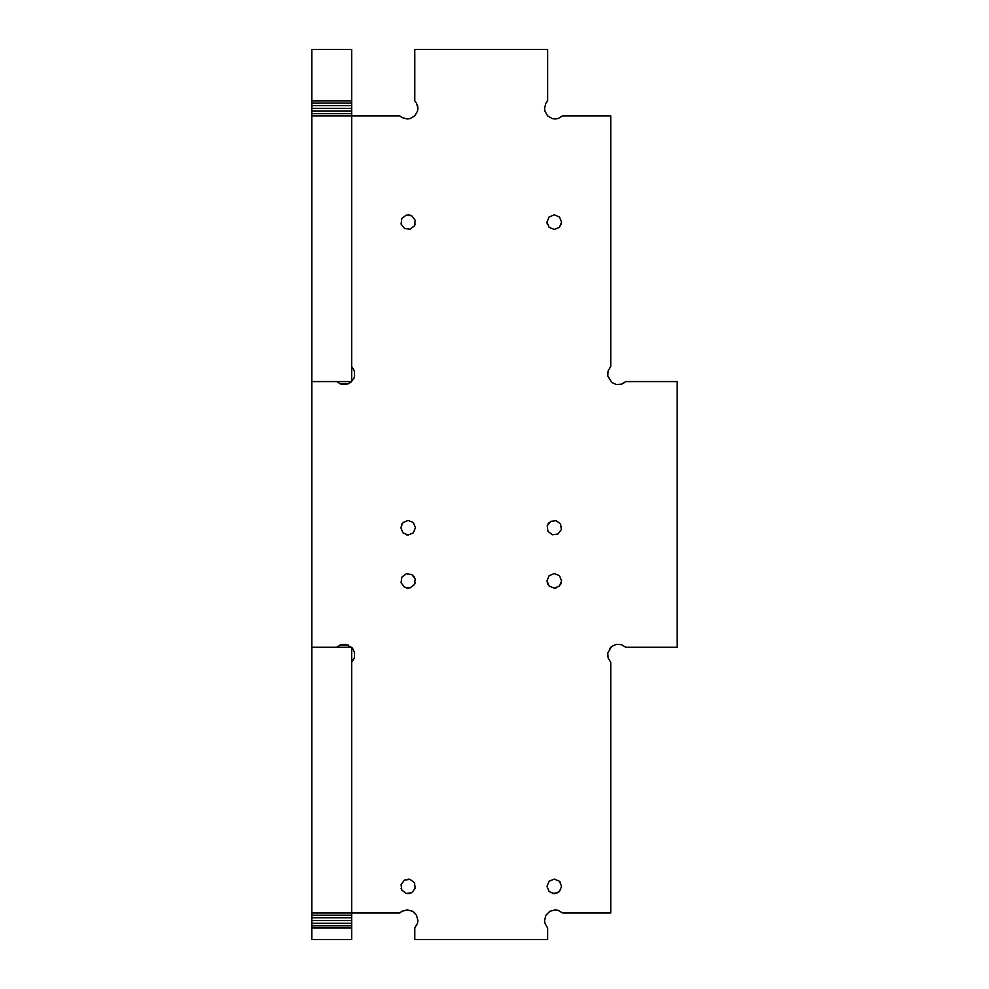 <?xml version="1.0" encoding="UTF-8"?>
<svg xmlns="http://www.w3.org/2000/svg" width="989" height="989" viewBox="0 0 989 989"><rect width="100%" height="100%" fill="white"/><g stroke="black" fill="none" stroke-linecap="round" stroke-linejoin="round"><path stroke-width="1.48" d="M311.832 912.983L351.688 912.983L351.688 939.55L311.832 939.55L311.832 647.276L351.688 647.276L351.688 912.983L399.754 912.983L401.954 911.289L407.27 909.868L412.586 911.289L416.48 915.184L417.902 920.499L417.543 923.244L414.787 928.016L414.787 939.55L547.646 939.55L547.646 928.016L544.89 923.244L544.531 920.499L545.953 915.184L549.847 911.289L555.15 909.868L557.907 910.226L562.667 912.983L610.745 912.983L610.745 662.309L608.111 657.957L607.802 652.876L611.709 646.423L616.345 644.334L621.426 644.643L625.777 647.276L677.168 647.276L677.168 381.581L625.777 381.581L621.426 384.214L616.345 384.511L611.709 382.434L607.802 375.981L608.111 370.9L610.745 366.548L610.745 115.874L562.667 115.874L557.907 118.631L555.15 118.989L552.406 118.631L547.646 115.874L544.89 111.114L544.531 108.357L545.953 103.041L547.646 100.841L547.646 49.45L414.787 49.45L414.787 100.841L416.48 103.041L417.902 108.357L417.543 111.114L414.787 115.874L410.027 118.631L407.27 118.989L401.954 117.567L399.754 115.874L351.688 115.874L351.688 381.581L311.832 381.581L311.832 49.45L351.688 49.45L351.688 115.874L311.832 115.874M340.055 383.781L348.449 383.781M340.055 645.075L348.449 645.075M311.832 915.184L351.688 915.184M311.832 917.743L351.688 917.743M311.832 920.499L351.688 920.499M311.832 923.244L351.688 923.244M311.832 925.803L351.688 925.803M311.832 928.016L351.688 928.016M311.832 100.841L351.688 100.841M311.832 103.041L351.688 103.041M311.832 105.613L351.688 105.613M311.832 108.357L351.688 108.357M311.832 111.114L351.688 111.114M311.832 113.673L351.688 113.673M411.795 215.825L415.207 220.263L414.478 225.813L410.039 229.213L404.489 228.484L401.089 224.046L401.818 218.507L406.256 215.095L411.795 215.825M351.688 115.874L351.688 366.548L354.322 370.9L354.618 375.981L353.864 378.428L350.724 382.434L346.088 384.511L341.007 384.214L336.656 381.581L311.832 381.581L311.832 647.276L336.656 647.276L341.007 644.643L346.088 644.334L352.541 648.24L354.618 652.876L354.322 657.957L351.688 662.309L351.688 912.983M549.118 227.322L546.979 222.154L549.118 216.987L554.285 214.848L559.453 216.987L561.591 222.154L559.453 227.322L554.285 229.46L549.118 227.322M550.626 521.388L556.177 520.659L560.615 524.059L561.344 529.61L557.932 534.035L552.394 534.765L547.955 531.365L547.226 525.827L550.626 521.388M549.118 575.685L554.285 573.546L559.453 575.685L561.591 580.852L559.453 586.02L554.285 588.158L549.118 586.02L546.979 580.852L549.118 575.685M549.118 881.248L554.285 879.097L559.453 881.248L561.591 886.404L559.453 891.571L554.285 893.722L549.118 891.571L546.979 886.404L549.118 881.248M414.478 882.757L415.207 888.295L411.795 892.733L406.256 893.463L401.818 890.063L401.089 884.525L404.489 880.086L410.039 879.357L414.478 882.757M415.207 578.961L414.478 584.511L410.039 587.911L404.489 587.182L401.089 582.744L401.818 577.205L406.256 573.793L411.795 574.522L415.207 578.961M413.315 522.551L415.454 527.718L413.315 532.873L408.148 535.024L402.98 532.873L400.842 527.718L402.98 522.551L408.148 520.412L413.315 522.551M414.787 49.45L547.646 49.45M408.148 214.848L410.039 215.095M415.207 224.046L414.478 225.813M410.027 118.631L407.27 118.989M417.543 105.613L417.902 108.357M555.15 118.989L552.406 118.631M547.226 224.046L546.979 222.154M561.591 222.154L561.344 224.046M547.955 524.059L549.118 522.551M623.762 383.151L621.426 384.214M547.955 584.511L547.226 582.744M556.177 587.911L554.285 588.158M561.344 582.744L560.615 584.511M609.892 648.24L611.709 646.423M559.453 881.248L560.615 882.757M557.932 892.733L552.394 893.463M408.148 879.097L410.039 879.357M412.586 911.289L414.787 912.983M401.818 890.063L401.089 888.295M410.039 893.463L406.256 893.463M415.207 582.744L414.478 584.511M413.315 575.685L414.478 577.205M408.148 588.158L406.256 587.911M351.688 647.387L352.541 648.24M408.148 535.024L406.256 534.765M401.818 524.059L402.98 522.551"/></g></svg>
